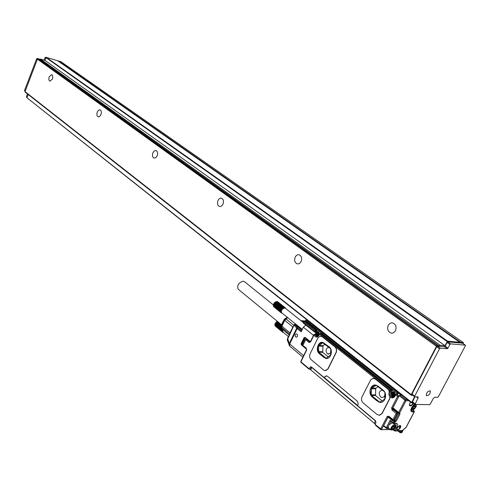 <?xml version="1.0" encoding="UTF-8"?>
<svg xmlns="http://www.w3.org/2000/svg" width="490" height="490" viewBox="0 0 490 490"><rect width="100%" height="100%" fill="white"/><g stroke="black" fill="none" stroke-linecap="round" stroke-linejoin="round"><path stroke-width="0.73" d="M397.17 394.187L397.47 393.74L399.442 393.311M398.431 392.508L396.925 393.096L396.373 394.168M401.733 395.124L399.975 395.081L399.221 395.693L392.931 407.796L392.894 408.36L398.578 412.917M390.316 429.546L380.742 429.675L375.671 425.4L375.046 424.365L376.051 422.417L375.162 420.781M375.046 424.365L381.569 429.497L388.068 416.99L387.118 416.561L388.791 416.182L392.943 419.599L396.171 413.407L397.127 413.836L393.899 420.028L394.573 419.893L395.399 420.579L394.64 421.198L393.593 420.334M394.983 395.724L395.069 396.128C393.482 398.346 391.743 398.468 389.844 396.502L389.985 398.297L382.188 413.364L379.211 415.293M373.545 378.372L375.45 379.082L388.956 389.85L389.446 391.657M306.458 348.843L306.611 350.105L300.903 361.828L309.166 368.799L310.397 366.771L312.093 367.745L375.132 420.677M326.34 375.812L323.865 377.386L326.634 375.867L327.59 376.363L356.757 400.716C358.135 402.131 358.435 403.809 357.657 405.751L311.352 366.888L311.125 367.347M357.657 405.751L375.481 420.72L375.23 421.204M320.852 336.171L322.383 336.771L335.105 346.92C336.679 348.47 337.016 350.393 336.115 352.684L328.165 368.725L325.238 370.636M320.338 333.574L320.515 333.218L392.453 390.42L391.498 392.27C390.763 394.444 391.32 395.969 393.158 396.839L393.893 396.888M306.93 320.001L306.177 319.927L305.184 321.036L316.963 330.401L316.117 332.14C315.462 334.113 315.897 335.472 317.416 336.226L317.765 336.275M393.764 409.064L393.562 409.567M386.157 428.156L384.117 426.521L383.695 425.583L388.092 417.113L388.686 416.69M324.129 377.398L357.731 405.598M301.062 362.422L300.768 361.694L301.062 362.422L308.884 369.031L310.574 368.872M375.279 379.076L388.778 389.844L389.17 391.902L389.477 391.657L388.98 393.758L389.844 396.502L389.807 398.297L381.845 413.664L379.615 415.257L377.067 414.509L363.115 402.902C361.442 401.2 361.075 399.179 362.018 396.839L370.777 379.756L372.853 378.402L375.45 379.082M322.206 336.759L334.933 346.902C336.507 348.457 336.844 350.381 335.944 352.671L327.828 369.007L326.015 370.52L324.643 370.556L323.523 369.968L311.028 359.58C309.533 358.037 309.221 356.15 310.09 353.921L318.151 337.543L320.086 336.201L322.383 336.771M390.113 429.381L380.742 429.675L380.62 429.075L387.118 416.561M375.211 424.04L310.691 369.834L310.427 369.172L309.129 369.129M389.299 391.657L388.821 394.125L389.673 396.496M377.692 401.23L379.401 402.235C384.95 403.974 388.092 393.776 383.113 390.187L378.047 386.12L376.167 385.171C370.673 383.443 367.518 393.507 372.412 397.121L377.692 401.23L380.528 402.37M377.435 401.23L372.412 397.121M324.227 357.504L325.593 358.331C330.615 359.966 333.702 350.16 329.176 346.914L323.088 342.479C318.108 340.856 315.021 350.546 319.468 353.811L324.227 357.504L326.444 358.447M323.964 357.486L319.468 353.811M410.565 402.125L410.02 402.896C408.862 405.665 409.45 406.516 411.784 405.451L413.64 403.337M397.304 427.978C396.869 430.71 397.874 430.698 400.305 427.942L400.465 427.635C401.175 425.528 400.575 425.038 398.664 426.178L397.304 427.978M313.52 335.344L303.365 327.185L301.148 331.779L297.154 328.551L289.694 344.029L303.622 355.654M297.454 334.713C297.761 336.263 297.301 337.071 296.082 337.151L295.262 336.361C294.962 334.817 295.421 334.002 296.64 333.929L297.454 334.713M303.365 327.185L305.809 325.066M314.666 334.376L315.781 333.58M375.377 385.042C369.736 387.278 368.835 391.308 372.676 397.127M322.561 342.381C317.226 344.452 316.283 348.268 319.731 353.829M409.371 404.703L409.615 405.346L411.569 405.083L413.309 403.074M396.949 429.05L397.121 429.485C397.966 429.908 398.903 429.338 399.932 427.77L400.189 425.724L399.656 425.59M393.145 423.305L390.842 421.467L390.132 420.291L390.573 421.7L391.124 421.7M287.624 338.308L289.253 343.594L289.057 345.26M384.901 392.741L384.54 391.829L376.369 385.324L371.659 388.111L371.181 394.781L371.457 395.436L379.438 401.959L380.032 402.014L384.423 399.313L384.742 398.701L384.901 392.502M330.627 348.727L322.708 342.761L318.61 345.977L318.653 352.126L325.899 358.049L326.438 358.074L330.603 354.87L330.768 349.015M316.185 332.955L316.418 332.49L317.355 332.832L317.722 332.079L318.077 332.361L317.71 333.12L318.365 334.045L318.139 334.511L317.477 334.009L316.828 334.921L316.473 334.639L316.84 333.88L316.185 332.955L316.742 332.753M391.694 393.243L391.945 392.747L392.729 393.341L393.458 392.38L393.868 392.711L393.55 394.027L394.23 394.566L393.972 395.063L393.188 394.468L392.459 395.436L392.043 395.099L392.459 394.297L391.694 393.243L392.257 392.998M392.398 422.754L388.919 424.873L388.123 426.778L388.503 428.027M301.534 330.983L297.528 327.694L295.121 324.852L294.956 324.423L295.519 323.945M301.969 330.082L294.956 324.423L294.374 324.417L287.685 339.055L287.55 340.801M415.048 404.446L412.899 405.977L411.649 408.464L411.925 409.689L414.405 409.052M415.937 407.104L416.365 405.855L415.869 404.477M371.457 395.436L375.536 395.534L375.738 388.239L371.659 388.111M378.17 386.714L375.738 388.239M375.536 395.534L382.004 400.802M318.653 352.126L322.738 352.402L322.977 345.695L318.892 345.389M325.078 344.256L322.977 345.695M322.738 352.402L328.22 356.867M318.047 332.336L317.14 332.998M316.473 334.639L316.908 334.676L317.275 333.923L316.62 332.992M318.243 334.29L317.753 334.07M393.764 392.625L392.839 393.341M392.043 395.099L392.894 394.309L392.123 393.256M394.095 394.83L393.403 394.53M394.989 427.586L395.473 426.208L395.197 425.032C393.292 424.646 391.78 425.933 390.665 428.897L390.934 430.067L393.476 429.442M290.319 332.563L292.726 327.559L290.319 332.563M295.054 324.08L294.074 324.882L287.459 338.645L287.299 340.078L289.713 346.154L289.694 344.029L289.253 343.594L296.707 328.122L297.154 328.551L297.865 328.018M412.066 408.44C413.046 410.442 414.442 409.671 416.255 406.118C415.281 404.103 413.885 404.881 412.066 408.44M384.834 395.271C384.166 396.918 383.088 397.617 381.588 397.372L380.51 396.827C378.311 393.225 378.966 391.002 382.482 390.169M330.67 352.929L328.104 354.056L327.21 353.596C325.274 350.485 325.807 348.372 328.808 347.245M391.081 428.873C392.129 430.826 393.556 430.03 395.357 426.478C394.315 424.518 392.888 425.314 391.081 428.873M290.521 331.632L293.051 327.02M293.412 326.267L292.787 326.91L284.727 320.362L281.928 326.224L289.951 332.814L290.313 332.061M292.389 327.749L292.787 326.91M289.951 332.814L289.927 333.512M283.208 332.275L282.724 331.216L283.183 329.599M414.32 406.045L415.3 406.057L415.128 407.288L414.007 408.513L413.027 408.501L413.193 407.27L414.32 406.045M393.36 426.453L394.37 426.441L394.217 427.666L393.084 428.897L392.074 428.909L392.221 427.684L393.36 426.453M293.871 325.305L286.056 318.978L287.697 317.643M286.056 318.978L284.727 320.362M289.229 334.97L284.384 330.977L281.879 327.718L289.639 334.107M281.879 327.718L281.928 326.224M282.516 329.935L275.111 323.823L283 329.966L282.516 329.935L282.895 330.223L282.338 330.511L282.761 330.738L282.289 330.787L282.73 330.983L282.271 331.056L282.724 331.216L282.277 331.307L282.742 331.436L282.307 331.54L283.049 332.134L282.706 332.275L283.306 332.355M275.19 323.523L283 329.966M414.007 408.513L413.119 407.803M415.128 407.288L414.001 406.394M393.084 428.897L392.165 428.131M394.217 427.666L393.096 426.735M275.3 326.12L282.706 332.275M275.166 325.924L282.565 332.128M275.055 325.709L282.454 331.957M274.976 325.476L282.369 331.761M274.921 325.225L282.307 331.54M274.896 324.962L282.277 331.307M274.902 324.68L282.271 331.056M275.006 324.037L274.89 324.668L282.289 330.787M274.933 324.392L282.338 330.511M275.117 323.804L282.418 330.229M275.233 323.535L282.644 329.648M282.663 328.949L275.38 323.253L282.791 329.36M282.056 328.067L275.552 322.971L282.436 328.643M281.873 327.522L275.741 322.696L281.903 327.773M281.866 327.124L275.95 322.438L281.866 327.308M281.879 326.75L276.17 322.193L281.873 326.879M281.909 326.395L276.415 321.881L281.897 326.475M281.952 326.064L276.636 321.703L281.946 326.101M282.044 325.403L276.868 321.544L282.007 325.752M283.385 322.016L286.583 318.457M282.05 325.513L282.087 324.588L284.721 319.492L287.514 317.489M282.032 325.605L281.897 323.872L284.286 319.253L287.244 317.275M238.385 289.382L238.183 289.216C236.903 285.26 238.599 282.583 243.279 281.193L244.565 281.744L273.334 304.915M281.934 312.988L281.554 313.049L281.229 311.475L282.124 309.404L283.943 308.069L285.468 308.351M282.326 309.172L274.608 302.593L282.534 308.951L282.105 308.731L282.326 309.172L281.873 308.988L282.124 309.404L281.664 309.251L281.946 309.649L281.468 309.533L281.775 309.907L281.144 310.115L281.505 310.433L281.015 310.409L281.401 310.697L280.911 310.703L281.321 310.966L280.837 310.997L281.229 311.475L280.764 311.554L281.223 311.714L280.77 311.812L281.242 311.94L280.807 312.057L281.285 312.155L280.868 312.283L281.352 312.344L280.954 312.485L281.444 312.522L281.07 312.663L281.554 312.669L281.37 312.951L281.689 312.798L281.205 312.822L273.702 306.722M274.608 302.593L282.534 308.951M274.829 302.397L282.761 308.749M285.468 308.326L285.247 307.745L285.18 308.118L284.868 307.573L284.819 307.99L284.647 307.53L284.617 307.965L284.414 307.518L284.402 307.971L284.169 307.542L284.175 308.008L283.912 307.591L283.943 308.069L283.655 307.677L283.465 308.271L283.122 307.928L283.226 308.406L282.859 308.094L282.987 308.565M274.584 302.704L282.105 308.731M274.823 302.471L282.344 308.498M275.074 302.257L282.595 308.284M283.122 307.928L275.294 302.054L282.859 308.094M275.533 301.92L275.858 301.767L283.385 307.787M275.858 301.773L283.655 307.677M276.139 301.668L283.912 307.591M276.415 301.601L284.169 307.542M276.685 301.564L284.414 307.518M276.948 301.558L284.647 307.53M277.199 301.589L284.868 307.573M277.444 301.644L285.07 307.64M277.671 301.736L285.407 307.873M281.824 312.902L281.37 312.951M273.451 306.299L280.954 312.485M273.371 306.06L280.868 312.283M273.316 305.803L280.807 312.057M273.291 305.527L280.77 311.812M273.298 305.246L280.764 311.554M273.328 304.952L280.788 311.279M273.414 304.602L273.328 304.945L280.837 310.997M274.4 302.814L273.402 304.658L280.911 310.703M273.561 306.519L281.07 312.663M274.357 302.955L281.873 308.988M273.506 304.364L281.015 310.409M273.585 304.063L281.505 310.433M273.628 304.07L281.144 310.115M273.708 303.8L281.628 310.17M273.781 303.782L281.297 309.821M273.855 303.543L281.775 309.907M273.953 303.494L281.468 309.533M274.02 303.286L281.946 309.649M274.143 303.218L281.664 309.251M274.204 303.047L282.124 309.404M61.005 61.758L463.35 342.645L463.13 343.613M463.24 342.602L460.808 342.381L460.067 342.982L447.848 341.873L447.088 342.479L445.183 346.105L448.001 348.114L449.912 344.482L450.671 343.87L465.31 345.168L465.377 345.842L438.379 396.716L437.637 397.323L434.746 397.255L433.258 398.48L430.3 404.066L429.559 404.679L414.999 404.415L418.031 398.143L418.111 396.961L414.803 396.784L414.705 396.134L439.518 348.77L440.29 348.151L447.241 348.727L448.001 348.114M462.658 343.312L459.755 342.761M60.834 61.642L58.163 61.085M58.414 60.968L46.317 57.397L44.915 60.368L40.492 59.088L39.806 59.486M46.201 57.391L45.056 57.538L44.125 59.97L44.523 60.252M57.575 60.687L459.822 342.308L459.657 342.945M459.755 342.283L447.603 341.169L444.969 345.683L440.149 345.266L438.924 346.252L437.472 346.13L436.7 346.742L439.518 348.77M445.183 346.105L444.424 346.718L438.924 346.252M430.404 391.032L430.281 390.891C427.758 391.045 426.435 392.594 426.325 395.546L426.435 395.675C428.958 395.534 430.281 393.985 430.404 391.032M414.92 396.784L412.304 402.278L414.944 404.305M438.954 345.842L39.549 59.296L37.987 58.843L37.424 59.168L436.48 346.314L437.245 345.701L438.954 345.842L438.752 346.234M436.48 346.314L411.22 394.634L411.177 395.222L412.862 395.32M411.582 402.321L26.968 97.767L411.545 402.902L414.558 396.649M411.545 402.902L413.193 402.982M436.7 346.742L411.986 394.009L411.949 394.603L414.601 396.624M27.495 93.951L26.472 96.616L26.699 97.142M25.247 91.042L24.531 90.479L24.763 91.011M24.531 90.479L36.64 58.769L37.375 59.296M40.131 59.296L37.197 58.445L36.64 58.769M26.968 97.767L28.212 94.521M37.424 59.168L25.027 91.624L25.253 92.157M444.969 345.683L44.915 60.368M440.149 345.266L40.492 59.088M52.381 79.055L49.913 81.169C48.767 80.476 48.535 79.006 49.227 76.746L51.701 74.627C52.847 75.319 53.073 76.789 52.381 79.055M100.928 114.654L99.672 116.442L98.172 116.828C96.824 116.05 96.536 114.44 97.296 111.996L98.551 110.201L100.058 109.815C101.399 110.599 101.693 112.21 100.928 114.654M157.131 155.875L155.74 157.737L154.038 158.111C152.439 157.217 152.059 155.44 152.911 152.782L154.301 150.914L156.016 150.54C157.615 151.435 157.988 153.211 157.131 155.875M222.968 204.152C222.056 205.965 220.892 206.725 219.465 206.443C217.529 205.408 217.039 203.43 217.995 200.508C218.907 198.695 220.077 197.929 221.511 198.217C223.446 199.246 223.93 201.231 222.968 204.152M301.142 261.482C300.125 263.369 298.796 264.147 297.142 263.81C294.753 262.597 294.104 260.362 295.194 257.121C296.205 255.223 297.54 254.445 299.206 254.782C301.589 255.994 302.238 258.23 301.142 261.482M395.473 330.658C394.34 332.624 392.809 333.414 390.873 333.016C387.853 331.559 386.978 329.004 388.239 325.354C389.366 323.376 390.904 322.585 392.851 322.984C395.865 324.441 396.741 326.995 395.473 330.658M382.659 397.396L381.588 397.372M399.166 395.791L398.352 395.773L398.554 396.814L397.592 396.386L398.352 395.773L396.471 394.272L397.764 394.309L397.862 393.752M401.022 395.105L399.062 393.556M393.384 409.426L393.513 408.862M393.488 409.567L392.753 409.389L392.557 408.354L398.64 396.814M393.029 408.47L393.274 409.395L397.445 412.788L392.753 409.389L392 410.007L391.602 407.925L397.592 396.386L395.712 394.885L396.251 394.162L397.764 394.309M395.626 394.481L396.251 394.162L395.626 394.481M305.619 321.379L304.59 321.207L303.861 321.618L303.592 322.445M391.602 407.925L392.888 408.354L398.64 413.027L398.676 412.464L392.931 407.796M392 410.007L396.171 413.407L396.925 412.788L397.127 413.836L397.647 413.836L394.419 420.028L393.531 420.334M395.069 396.128L395.473 394.603L394.83 395.846L392.251 397.108C390.23 396.153 389.617 394.475 390.426 392.086L389.477 391.657L390.113 390.42L319.547 334.186L318.978 335.356C317.146 337.775 315.48 337.653 313.98 334.995L310.556 342.02L309.117 342.461L305.631 339.625L302.838 345.377L306.305 348.237M305.466 320.46L396.925 393.096M306.177 319.927L397.678 392.49M316.681 330.983L314.935 330.511L304.033 321.826L304.59 321.207L305.521 321.299M314.415 331.889L303.598 323.302L304.033 321.826L304.749 321.293L315.652 329.966L316.522 330.046M399.068 413.211L398.983 413.707L393.66 409.377M388.166 416.99L388.907 416.794L392.839 420.04M393.513 420.34L394.64 421.198L394.842 422.245L396.355 421.002L395.399 420.579L398.983 413.707L399.944 414.136L399.724 412.892L398.64 413.027L399.019 413.199M310.697 366.986L310.072 366.955M400.526 432.774L401.886 432.462L402.854 430.618M398.554 430.918L400.869 432.48L401.996 432.254M399.221 395.693L405.022 400.305L398.676 412.464L399.638 412.892L405.983 400.734L405.022 400.305L405.781 399.687L399.975 395.081M407.533 399.724L405.781 399.687L405.983 400.734L408.88 400.789M306.611 350.105L306.611 349.774M306.232 348.653L302.838 345.922L302.661 345.162L305.454 339.405L306.348 339.08L309.833 341.916L309.117 342.461M302.845 345.058L302.838 345.922L306.305 348.776L306.434 349.885L300.725 361.602M306.569 339.025L305.454 339.405L306.875 339.123L310.299 341.91M310.55 341.695L310.556 342.02M317.575 336.367L316.503 336.416L314.892 334.744L313.796 334.774L314.531 334.364L313.796 334.774L310.188 342.02M318.966 335.038L318.978 335.356M321.14 333.715L320.099 333.555L319.547 334.186L320.27 333.641L390.867 389.813L390.113 390.42L391.063 390.849L390.426 392.086L391.577 392.116M393.917 396.876L392.251 397.108L393.335 397.133M388.791 416.182L388.754 416.739L392.9 420.163L392.943 419.599L393.899 420.028L392.9 420.163L393.286 420.334M393.397 397.096L392.38 396.471M391.731 389.844L390.867 389.813L391.063 390.849L392.214 390.879M315.811 330.903L315.358 331.834L314.482 331.442L315.652 329.966L315.811 330.903M316.228 331.908L314.482 332L314.482 331.442L303.414 322.543L303.598 323.302L314.801 332.147M317.545 335.54L317.6 335.546C319.578 334.517 319.731 333.194 318.059 331.571L317.82 331.534M393.292 396.104C395.595 395.05 395.73 393.605 393.697 391.767L393.219 391.724C390.928 392.784 390.8 394.23 392.833 396.061L393.017 396.098M399.185 413.217L399.724 412.892M394.53 419.808L397.739 413.823M388.092 417.113L393.795 421.817L393.25 422.864L390.132 420.291L386.261 427.727L386.61 428.462L387.21 428.156L388.313 426.037M406.088 427.298L402.266 430.569L395.252 430.673L396.888 427.556C398.07 424.959 397.813 423.532 396.116 423.28L394.205 423.293L394.75 422.245L394.554 421.198L393.795 421.817L394.842 422.245M400.551 430.888L399.932 432.064L400.275 432.78L402.266 430.569M401.261 430.875L402.063 430.845M397.954 430.93L399.834 432.486M375.395 421.345L374.299 423.464M311.744 367.684L310.691 369.834M316.007 334.835L314.531 334.364L315.732 334.419M317.471 336.403L316.871 335.969M317.336 335.521C319.321 334.492 319.474 333.169 317.802 331.546L317.557 331.51C315.578 332.545 315.431 333.868 317.104 335.485L317.336 335.521M393.035 396.098C395.338 395.044 395.473 393.599 393.439 391.761L393.225 391.724M399.944 414.136L396.355 421.002M405.971 427.507L414.252 411.686M414.466 403.993L411.631 407.582C410.436 410.197 410.669 411.637 412.329 411.906L414.179 411.918L413.97 410.89L412.745 409.91M383.695 425.583L386.261 427.727L388.631 428.138M302.618 345.511L301.65 344.715L301.368 344.929L306.532 349.186M301.368 344.929L301.154 343.631L304.051 337.659L305.043 337.347L310.415 341.714M289.804 346.234L302.881 357.173M399.515 428.413L399.834 428.67M396.992 429.62L397.555 430.085M301.154 343.631L301.65 344.715L302.649 345.205M307.003 339.172L305.043 337.347M310.342 341.849L305.025 337.537M315.885 332.771L315.144 332.177M317.177 335.234C318.966 334.18 319.027 333.022 317.367 331.767C315.591 332.82 315.523 333.978 317.177 335.234M392.876 395.798C394.922 394.75 394.983 393.488 393.041 392.012C390.996 393.06 390.94 394.321 392.876 395.798M393.58 423.691L393.207 423.427L394.205 423.293L393.25 422.864L393.207 423.427L390.885 421.504M393.844 423.599L396.116 423.28M396.888 427.556L395.938 427.127L396.098 423.721M395.252 430.673L394.303 430.251L394.652 430.98L395.252 430.673M395.375 426.661L395.938 427.127L394.303 430.251L393.409 429.503M411.71 407.57L411.275 410.565L412.121 410.877L412.329 411.906M411.061 410.026L412.121 410.877L414.179 411.153M398.333 426.49L400.305 427.942M398.578 426.251L400.465 427.635M398.909 429.056L399.234 429.32M394.205 430.679L393.084 429.748M388.919 424.873L390.891 421.51M304.939 337.506L304.394 337.818L304.835 337.855L301.938 343.821L302.281 343.974L302.091 344.746L301.938 343.821L301.503 343.784L304.394 337.818L304.051 337.659M302.373 344.531L302.802 344.88M305.368 337.824L304.835 337.855L305.068 337.586M394.119 424.132L394.242 423.599M295.121 324.852L294.306 325.274L296.707 328.122L297.528 327.694M302.44 321.881L303.573 322.212M302.281 343.974L305.178 338.008M371.181 394.781L375.26 394.885M371.346 388.717L375.426 388.846M375.983 385.391L376.547 385.41M379.438 401.959L380.099 401.971M318.408 351.52L322.494 351.802M318.61 345.977L322.69 346.277M322.708 342.761L323.271 342.804M325.899 358.049L326.426 358.08M317.355 332.832L317.79 332.875M316.76 333.414L317.195 333.451M317.275 333.923L316.84 333.88M317.992 334.088L317.557 334.051M393.041 393.182L393.47 393.194M392.361 393.782L392.796 393.795M392.894 394.309L392.459 394.297M393.727 394.536L393.299 394.524M300.94 320.68L303.898 321.538M300.836 320.601L305.184 321.03L300.848 320.607M460.808 342.381L58.561 60.974M462.499 343.202L465.31 345.168M447.848 341.873L450.671 343.87M46.023 57.514L45.607 57.22M447.088 342.479L449.912 344.482M412.347 401.696L415.042 403.827M45.056 57.538L45.803 58.071M26.472 96.616L27.195 97.179M447.603 341.169L46.317 57.397M45.986 57.587L447.143 341.536M444.424 346.718L447.241 348.727M437.472 346.13L440.29 348.151M411.986 394.009L414.705 396.134M416.341 396.82L418.031 398.143M437.245 345.701L37.987 58.843M411.22 394.634L25.027 91.624M37.761 58.849L37.197 58.445M393.427 409.45L397.574 412.825M402.033 432.333L402.958 430.575M375.224 420.5L375.003 420.916M321.036 333.635L319.364 333.966L318.794 335.135L316.503 336.416L317.208 336.477M317.104 335.485C315.364 333.421 315.505 332.098 317.526 331.51L319.021 332.33L319.137 334.425M319.015 334.682L318.047 335.491M392.833 396.061C390.818 394.009 390.94 392.563 393.207 391.724L393.697 391.767C395.497 392.79 395.663 394.174 394.187 395.92M394.156 420.298L394.505 420.016M401.641 432.719L401.965 432.45M311.273 367.457L310.329 369.362M316.062 332.257L314.935 332.159M397.874 430.93L400.275 432.78M411.998 407.025L414.534 404.042M395.73 423.593L396.061 423.703M394.903 430.973L401.665 430.869M406.057 427.494L401.935 430.863M406.118 427.378L414.258 411.912M411.772 407.453L411.937 407.135M384.117 426.521L386.61 428.462M296.082 337.151L296.413 337.175M414.087 410.92L412.807 409.897M393.035 429.779L394.652 430.98M414.32 411.796L414.111 410.938M386.855 428.456L388.98 428.432M411.141 409.058L411.925 409.689M317.912 334.045L317.477 334.009M393.617 394.481L393.188 394.468M388.399 427.942L390.934 430.067M393.415 423.556L395.093 424.946M293.161 326.787L290.135 333.077M288.439 336.606L283.098 332.189M328.104 354.056L328.882 354.105M281.897 323.872L282.087 324.588M282.044 325.195L238.183 289.216M303.384 322.634L285.388 308.265M302.287 329.415L281.628 312.743M60.944 61.697L463.32 342.626M462.609 343.245L465.396 345.193M412.304 402.278L414.999 404.415M26.558 97.069L27.079 97.479M57.642 60.723L459.804 342.296M411.949 394.603L414.663 396.729M25.113 92.083L411.177 395.222M24.623 90.938L25.137 91.336M219.826 206.517L219.465 206.443M297.785 263.914L297.142 263.81M392.08 333.133L390.873 333.016"/></g></svg>
